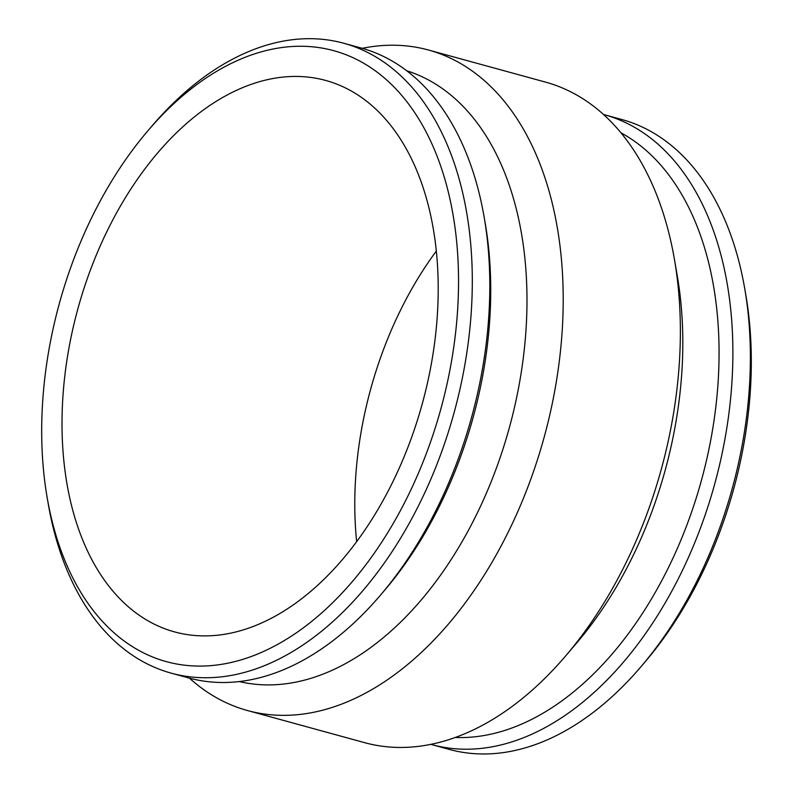 <?xml version="1.0" encoding="UTF-8"?>
<svg xmlns="http://www.w3.org/2000/svg" width="793" height="793" viewBox="0 0 793 793"><rect width="100%" height="100%" fill="white"/><g stroke="black" fill="none" stroke-linecap="round" stroke-linejoin="round"><path stroke-width="1.19" d="M603.552 114.509A326.547 204.009 105.3 0 1 604.444 114.747A326.547 204.009 105.3 0 1 714.81 483.631A326.547 204.009 105.3 0 1 431.679 744.587A326.547 204.009 105.3 0 1 430.787 744.34M604.444 114.747L621.9 119.535A326.547 204.009 105.3 0 1 744.746 288.731A326.547 204.009 105.3 0 1 641.111 666.546A326.547 204.009 105.3 0 1 449.135 749.375L431.679 744.587M147.676 131.043L151.889 126.107A326.547 204.009 105.3 0 1 240.031 55.441A326.547 204.009 105.3 0 1 343.865 43.278A326.547 204.009 105.3 0 1 454.23 412.162A326.547 204.009 105.3 0 1 171.1 673.118A326.547 204.009 105.3 0 1 48.254 503.922L47.154 497.528A316.754 197.893 105.3 0 1 147.676 131.043A316.754 197.893 105.3 0 1 233.172 62.498A316.754 197.893 105.3 0 1 456.758 242.727A316.754 197.893 105.3 0 1 287.462 638.633A316.754 197.893 105.3 0 1 47.154 497.528M343.865 43.278L361.321 48.066A326.547 204.009 105.3 0 1 484.176 217.252A326.547 204.009 105.3 0 1 380.541 595.067A326.547 204.009 105.3 0 1 188.556 677.906L171.1 673.118M234.827 91.116A285.896 178.613 105.3 0 1 325.735 80.46A285.896 178.613 105.3 0 1 435.635 334.428A285.896 178.613 105.3 0 1 265.387 621.226A285.896 178.613 105.3 0 1 174.48 631.882A285.896 178.613 105.3 0 1 64.58 377.914A285.896 178.613 105.3 0 1 234.827 91.116M484.176 217.252L485.276 223.646A316.754 197.893 105.3 0 1 384.744 590.131L380.541 595.067M406.73 70.765A316.754 197.893 105.3 0 1 509.453 427.308A316.754 197.893 105.3 0 1 239.199 681.544M362.213 48.314A342.437 213.932 105.3 0 1 428.527 50.028A342.437 213.932 105.3 0 1 544.256 436.854A342.437 213.932 105.3 0 1 247.357 710.498A342.437 213.932 105.3 0 1 189.448 678.144M428.527 50.028L545.643 82.145A342.437 213.932 105.3 0 1 674.466 259.569A342.437 213.932 105.3 0 1 565.796 655.761A342.437 213.932 105.3 0 1 364.473 742.625L247.357 710.498M674.466 259.569L677.351 276.331A316.754 197.893 105.3 0 1 576.828 642.816L565.796 655.761M621.018 132.857A316.754 197.893 105.3 0 1 701.527 479.993A316.754 197.893 105.3 0 1 455.182 737.47M744.746 288.731L745.846 295.125A316.754 197.893 105.3 0 1 645.324 661.6L641.111 666.546M356.652 541.619A285.896 178.613 105.3 0 1 436.348 251.034"/></g></svg>
